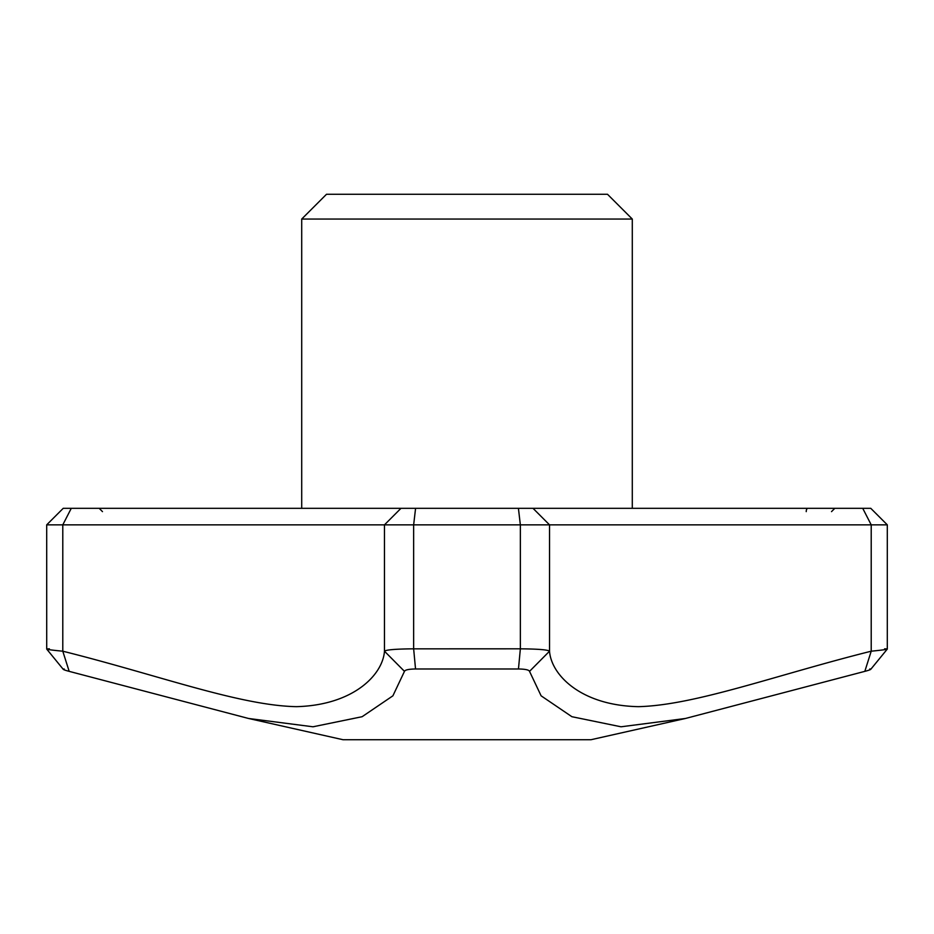 <?xml version="1.0" encoding="UTF-8"?>
<svg xmlns="http://www.w3.org/2000/svg" width="934" height="934" viewBox="0 0 934 934"><rect width="100%" height="100%" fill="white"/><g stroke="black" fill="none" stroke-linecap="round" stroke-linejoin="round"><path stroke-width="1.4" d="M632.295 219.058L607.497 194.272L326.503 194.272L301.705 219.058L632.295 219.058L632.295 508.318M49.385 648.826C43.548 648.978 48.019 649.772 62.788 651.196L62.788 524.85L413.645 524.85L413.645 648.838L520.355 648.826C538.147 648.978 547.873 649.772 549.531 651.196C551.223 675.013 581.088 705.544 638.482 706.664C695.561 705.182 776.329 674.92 871.212 651.196C885.981 649.725 890.441 648.932 884.615 648.826M63.138 669.199L46.712 649.083L46.7 524.85L62.788 524.85L71.276 508.318L400.99 508.318L384.469 524.85L384.469 651.196L404.469 671.359L392.899 695.818L362.123 716.705L312.983 726.792L248.526 718.468L69.174 671.359C63.64 669.888 61.983 669.094 64.201 668.977M887.3 524.85L870.768 508.318L862.724 508.318L871.212 524.85L887.3 524.85L887.3 649.037M71.276 508.318L63.232 508.318L46.7 524.85M862.724 508.318L400.99 508.318M869.799 668.977C872.029 669.094 870.371 669.888 864.826 671.359L685.474 718.468L621.017 726.792L571.888 716.705L541.113 695.818L529.531 671.359C528.948 669.888 525.258 669.094 518.463 668.977L520.355 648.826L520.355 524.85L413.645 524.85L415.583 508.318M69.174 671.359L62.788 651.196C158.161 675.013 239.291 705.544 296.417 706.664C353.227 705.182 382.788 674.92 384.469 651.196C386.127 649.772 395.853 648.978 413.645 648.826L415.537 668.977C408.753 669.094 405.064 669.888 404.469 671.359M518.463 668.977L415.537 668.977M685.474 718.468L590.965 739.728L343.035 739.728L248.526 718.468M870.85 669.211L887.3 649.072M864.826 671.359L871.212 651.196L871.212 524.85L520.355 524.85L518.417 508.318M529.531 671.359L549.531 651.196L549.531 524.85L533.01 508.318M806.229 511.634A3.304 1.623 90 0 1 807.852 508.318M301.705 508.318L301.705 219.058M102.483 511.634L99.179 508.318M831.517 511.634L834.821 508.318"/></g></svg>
